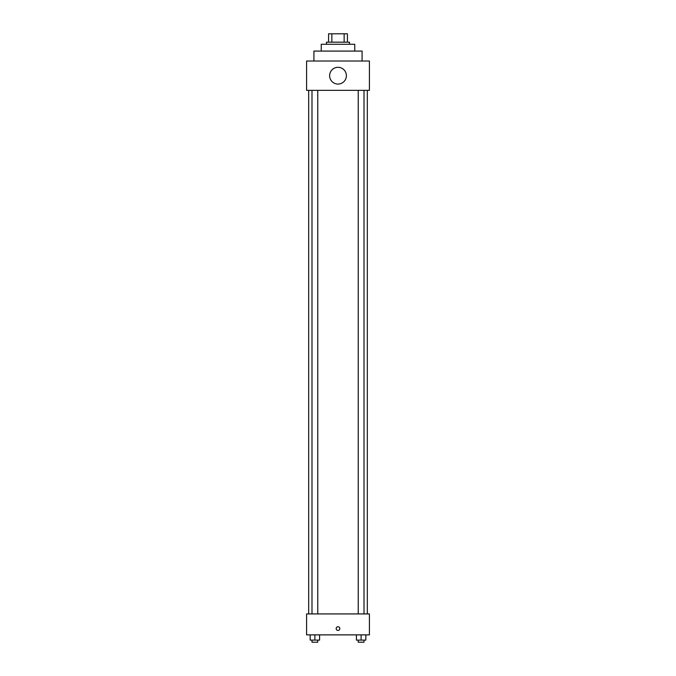 <?xml version="1.0" encoding="UTF-8"?>
<svg xmlns="http://www.w3.org/2000/svg" width="676" height="676" viewBox="0 0 676 676"><rect width="100%" height="100%" fill="white"/><g stroke="black" fill="none" stroke-linecap="round" stroke-linejoin="round"><path stroke-width="1.01" d="M331.857 42.174L331.857 33.8L328.578 33.8L328.578 42.174L328.578 33.8M331.857 33.8L347.422 33.8L347.422 42.174M344.143 42.174L344.143 33.8M326.483 44.27L326.483 42.174L349.517 42.174L349.517 44.27M321.244 51.08L321.244 44.27L354.756 44.27L354.756 51.08M313.918 61.026L313.918 51.08L362.082 51.08L362.082 61.026M306.583 61.026L369.417 61.026L369.417 90.347L306.583 90.347L306.583 61.026M329.626 75.687A8.374 8.374 0 0 0 342.191 82.945A8.374 8.374 0 0 0 342.191 68.428A8.374 8.374 0 0 0 329.626 75.687M308.678 613.926L308.678 90.347M358.229 90.347L358.229 613.926M311.991 613.926L311.991 90.347M306.583 613.926L369.417 613.926L369.417 634.874L306.583 634.874L306.583 613.926M338 630.421A1.834 1.834 0 0 1 336.411 627.674A1.834 1.834 0 0 1 339.589 627.674A1.834 1.834 0 0 1 338 630.421M356.413 634.874L356.413 640.104L365.834 640.104L365.834 634.874L365.834 640.104M361.119 640.104L361.119 634.874M364.009 640.104L364.009 642.2L358.229 642.2L358.229 640.104M310.166 634.874L310.166 640.104L319.587 640.104L319.587 634.874L319.587 640.104M314.881 640.104L314.881 634.874M317.771 640.104L317.771 642.2L311.991 642.2L311.991 640.104M367.321 613.926L367.321 90.347M364.009 90.347L364.009 613.926M317.771 613.926L317.771 90.347"/></g></svg>
